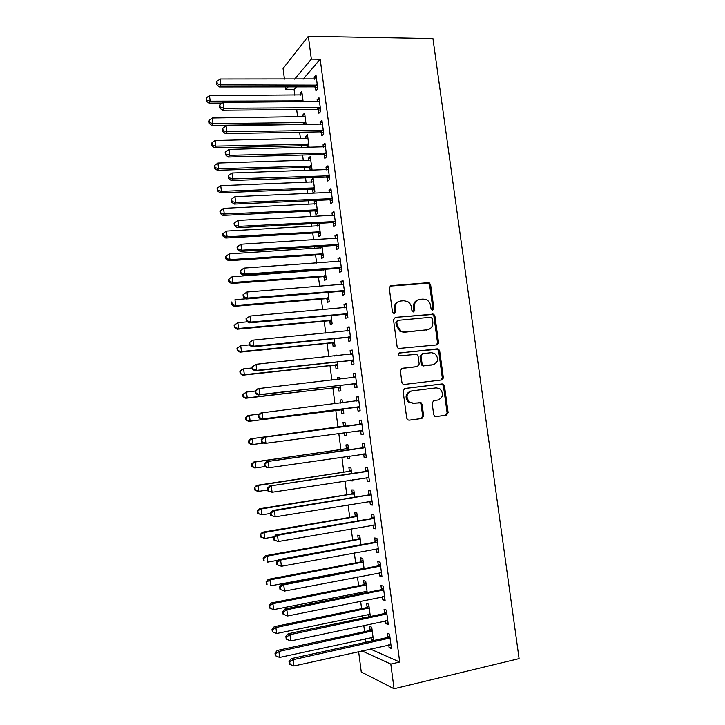 <?xml version="1.0" encoding="UTF-8"?>
<svg xmlns="http://www.w3.org/2000/svg" width="725" height="725" viewBox="0 0 725 725"><rect width="100%" height="100%" fill="white"/><g stroke="black" fill="none" stroke-linecap="round" stroke-linejoin="round"><path stroke-width="1.09" d="M432.662 310.209L433.867 308.515L430.623 284.753L429.291 282.886L428.285 282.687L391.047 285.677L389.252 288.115L392.497 312.267L394.183 313.726L395.442 312.004L395.016 308.877C394.835 304.428 396.738 301.808 400.735 301.02L403.861 300.748L407.504 301.528C409.725 302.805 411.048 304.763 411.483 307.4L411.909 310.508L413.567 311.958L414.8 310.246L414.383 307.137C414.192 302.733 416.068 300.132 420.002 299.353L423.074 299.09L426.536 299.788C428.792 301.047 430.152 303.014 430.596 305.687L431.022 308.768L432.662 310.209M432.435 310.209L432.879 308.85L429.644 285.152L428.312 283.276L390.014 286.085M394.028 313.735L394.518 312.339L394.101 309.222L395.016 308.877M413.377 311.958L413.848 310.581L413.431 307.491L414.383 307.137M433.677 414.582L434.638 416.222L436.051 416.585L446.392 415.198L448.113 412.652L444.461 385.945L443.419 384.25L442.114 383.933L404.867 388.473L403.073 391.02L406.716 418.189L407.631 419.802L409.127 420.21L421.877 418.497L423.654 415.923L422.086 404.369L421.116 402.719L413.395 403.154L409.525 402.13C405.565 397.119 406.299 393.367 411.737 390.893L436.26 387.875L439.803 388.736C443.954 393.648 443.328 397.409 437.918 400.019L433.867 400.535L432.118 403.073L433.677 414.582M370.212 648.975L399.692 662.025L320.187 59.214L311.342 59.133L294.631 79.143M399.692 662.025L390.802 664.073L394.047 688.75L519.1 658.626L432.934 38.543L308.333 36.25L311.342 59.133M436.785 344.91L438.516 342.445L434.891 315.955L433.659 314.142L395.306 317.369L393.512 319.843L397.128 346.777L398.215 348.517L436.785 344.91M439.667 350.882L443.301 377.471L441.579 379.972L404.323 384.449L402.91 384.087L401.913 382.41L400.354 370.819L402.148 368.291L417.392 366.56L419.159 364.05L418.126 356.437L417.029 354.697L415.742 354.389L398.94 355.884C397.817 354.57 397.98 353.583 399.448 352.912L438.534 349.115L439.667 350.882L438.661 351.136L442.286 377.671L443.301 377.471M385.573 620.745L385.954 623.654L388.256 624.497L386.362 610.078L384.069 609.317L384.576 613.187M370.33 616.504L368.726 604.215L366.623 603.517L367.113 607.215M368.046 614.401L368.373 616.912M379.266 572.75L379.683 575.949L381.948 576.529L380.063 562.183L377.816 561.685L378.314 565.536M364.077 568.572L362.745 558.35L360.678 557.888L361.159 561.576M362.056 568.445L362.119 568.944M372.994 525.036L373.457 528.507L375.668 528.824L373.801 514.569L371.59 514.324L372.088 518.148M357.851 520.912L356.791 512.729L354.761 512.512L355.241 516.173M366.759 477.585L367.258 481.337L369.433 481.391L367.566 467.217L365.4 467.235L365.898 471.032M351.67 473.525L350.864 467.362L348.879 467.38L349.35 471.023M350.538 480.104L350.637 480.892L352.595 480.593M352.486 479.796L352.64 480.947L350.637 480.892M360.597 430.641L361.095 434.42L363.234 434.23L361.376 420.128L359.247 420.4L359.745 424.179M345.517 426.4L344.973 422.24L343.025 422.485L343.496 426.11M344.339 432.608L344.774 435.933L346.731 435.662M346.296 432.345L346.74 435.752L344.774 435.933M354.471 384.014L354.96 387.775L357.062 387.322L355.223 373.303L353.129 373.828L353.628 377.589M339.373 379.275L339.119 377.353L337.197 377.834L337.415 379.501M338.475 387.594L338.947 391.21L340.868 390.793L340.17 385.383M348.372 337.642L348.87 341.384L350.927 340.687L349.097 326.748L347.048 327.519L347.502 331.017M332.675 343.133L333.138 346.722L335.032 346.079L334.08 338.747M342.318 291.532L342.807 295.256L344.828 294.305L343.007 280.439L340.995 281.463L341.412 284.653M326.903 298.899L327.374 302.47L329.232 301.6L328.026 292.383M336.291 245.675L336.781 249.373L338.765 248.186L336.953 234.402L334.977 235.661L335.358 238.543M320.06 246.391L320.287 248.113M321.166 254.91L321.628 258.453L323.459 257.366L322.009 246.264M330.301 200.073L330.781 203.752L332.73 202.32L330.926 188.609L328.996 190.113L329.331 192.696M315.71 200.426L314.215 201.586L314.55 204.133M315.466 211.147L315.928 214.672L317.713 213.358L316.028 200.408M324.347 154.715L324.827 158.376L326.73 156.709L324.945 143.07L323.042 144.819L323.341 147.102M324.193 153.546L324.292 154.334M311.107 170.375L312.004 169.587L310.291 156.5L308.551 158.104L308.841 160.379M309.638 166.487L309.738 167.248M309.783 167.611L310.155 170.402M318.42 109.611L318.891 113.254L320.767 111.351L318.982 97.784L317.124 99.769L317.387 101.754M318.248 108.306L318.366 109.194M306.131 124.618L304.618 113.037L302.905 114.849L303.168 116.852M303.974 123.051L304.083 123.912M320.187 59.214L303.104 79.152M296.48 86.882L294.087 89.673L294.803 95.202M296.67 109.529L297.631 116.924M298.564 124.111L298.646 124.736M299.624 132.24L300.467 138.702M301.382 145.779L301.627 147.628M302.588 155.014L303.304 160.542M304.21 167.502L304.609 170.593M305.551 177.852L306.149 182.437M307.047 189.288L307.608 193.611M308.533 200.743L309.004 204.387M309.883 211.129L310.608 216.703M311.523 223.708L311.868 226.399M312.729 233.024L313.617 239.848M314.514 246.736L314.741 248.467M315.583 254.983L316.644 263.066M317.523 269.827L317.623 270.597M318.447 276.995L319.671 286.348M321.32 299.072L322.707 309.702M324.202 321.202L325.752 333.11M327.084 343.396L328.806 356.591M329.984 365.645L331.869 380.145M332.884 387.957L334.941 403.752M335.793 410.332L337.977 427.152M338.783 433.369L340.904 449.627M341.883 457.131L343.831 472.165M344.982 480.965L346.777 494.758M348.091 504.863L349.722 517.414M351.208 528.833L352.676 540.134M354.326 552.867L355.64 562.917M356.492 569.506L356.555 570.004M357.461 576.973L358.612 585.764M359.482 592.506L359.682 594.011M360.606 601.143L361.585 608.665M362.482 615.561L362.808 618.081M363.76 625.394L364.575 631.629M365.491 638.689L365.953 642.223M303.159 101.853L301.79 91.386L300.096 93.307L300.34 95.174M315.466 87.154L315.946 90.788L317.795 88.758L316.018 75.237L314.179 77.33L314.414 79.179M315.284 85.767L315.411 86.719M309.113 147.447L307.454 134.741L305.723 136.454L306.004 138.584M306.802 144.746L306.911 145.553M306.956 145.933L307.164 147.492M321.374 132.131L321.855 135.783L323.749 133.998L321.954 120.395L320.078 122.262L320.359 124.392M321.211 130.899L321.32 131.733M312.62 189.352L313.082 192.868L314.858 191.445L313.146 178.323L311.378 179.818L311.696 182.22M312.484 188.301L312.575 189.007M327.319 177.362L327.8 181.032L329.73 179.483L327.927 165.808L326.014 167.43L326.332 169.868M327.174 176.266L327.274 177M317.07 223.409L317.414 226.091M318.311 232.997L318.773 236.54L320.586 235.335L319.009 223.309L317.061 223.418M333.292 222.838L333.781 226.535L335.748 225.221L333.935 211.473L331.978 212.86L332.34 215.588M323.06 269.428L323.16 270.198M324.03 276.877L324.501 280.439L326.341 279.451L325.017 269.292M339.3 268.567L339.789 272.283L341.792 271.213L339.971 257.393L337.986 258.535L338.385 261.562M329.784 320.985L330.256 324.564L332.132 323.812L331.053 315.529M345.345 314.55L345.834 318.284L347.873 317.459L346.052 303.558L344.013 304.455L344.457 307.799M336.309 355.803L336.201 355.005L334.352 356.011M335.566 365.337L336.038 368.934L337.95 368.409L337.116 362.029M351.417 360.796L351.915 364.548L353.99 363.968L352.151 349.994L350.084 350.646L350.565 354.289M342.445 402.819L342.046 399.765L340.107 400.127L340.487 403.064M341.384 409.915L341.856 413.54L343.804 413.241L343.224 408.791M357.525 407.296L358.023 411.066L360.144 410.74L358.295 396.684L356.183 397.083L356.682 400.853M348.589 449.926L347.918 444.769L345.943 444.905L346.414 448.539M347.429 456.324L347.701 458.381L349.658 458.091M349.387 456.034L349.686 458.318L347.701 458.381M363.669 454.049L364.167 457.847L366.324 457.774L364.467 443.637L362.319 443.782L362.817 447.579M354.761 497.187L353.818 490.018L351.815 489.919L352.287 493.571M369.877 501.274L370.348 504.89L372.55 505.071L370.674 490.861L368.49 490.752L368.989 494.559M360.959 544.711L359.763 535.512L357.715 535.168L358.195 538.847M376.13 548.861L376.565 552.196L378.803 552.64L376.928 538.34L374.698 537.977L375.197 541.811M367.194 592.497L365.726 581.251L363.651 580.671L364.131 584.368M365.047 591.392L365.246 592.896M382.41 596.711L382.818 599.774L385.093 600.481L383.208 586.099L380.933 585.474L381.441 589.325M373.475 640.565L371.735 627.234L369.614 626.418L370.094 630.134M371.055 637.474L371.408 640.193L373.366 639.758M372.704 640.737L371.408 640.193M388.736 644.842L389.098 647.615L391.418 648.585L389.524 634.13L387.213 633.233L387.721 637.112M443.301 378.178L442.295 378.296M361.829 650.842L390.802 664.073M394.047 688.75L361.258 671.993L358.612 651.558M294.087 89.673L285.813 89.692L285.451 86.891M284.445 79.116L283.067 68.467L308.333 36.25M288.16 86.891L285.813 89.692M300.096 93.307L302.044 93.307M314.179 77.33L316.299 77.339M302.905 114.849L304.853 114.831M317.124 99.769L319.245 99.751M305.723 136.454L307.672 136.409M320.078 122.262L322.199 122.226M308.551 158.104L310.499 158.05M323.042 144.819L325.163 144.764M311.378 179.818L313.327 179.746M326.014 167.43L328.135 167.366M314.215 201.586L316.163 201.496M328.996 190.113L331.117 190.023M331.978 212.86L334.107 212.751M334.977 235.661L337.098 235.534M337.986 258.535L340.107 258.39M340.995 281.463L343.115 281.3M344.013 304.455L346.142 304.273M347.048 327.519L349.169 327.319M334.298 355.594L336.255 355.395M350.084 350.646L352.214 350.42M337.197 377.834L339.155 377.616M353.129 373.828L355.259 373.593M340.107 400.127L342.055 399.892M356.183 397.083L358.313 396.82M361.095 434.42L363.216 434.13M364.167 457.847L366.297 457.529M367.258 481.337L369.378 481.001M370.348 504.89L372.478 504.537M373.457 528.507L375.577 528.135M376.565 552.196L378.695 551.798M379.683 575.949L381.812 575.532M382.818 599.774L384.948 599.33M385.954 623.654L388.083 623.201M389.098 647.615L391.228 647.135M417.935 299.923C414.673 301.138 413.178 303.657 413.431 307.491M398.587 301.618C395.343 302.878 393.847 305.415 394.101 309.222M436.513 344.937L437.51 342.717L433.894 316.29L432.671 314.469L395.306 317.369M432.372 318.692L430.732 317.26L398.043 320.341L396.792 322.072L397.237 325.371L400.907 331.062L404.913 332.005L427.261 329.784C431.167 328.951 433.024 326.341 432.816 321.945L432.372 318.692M397.436 320.55L395.868 322.389L396.792 322.072M427.913 329.685L403.97 332.304L399.973 331.37L396.312 325.688L395.868 322.389M441.063 380.036L442.286 377.671M401.514 368.472L416.848 366.687M398.841 353.129L437.32 348.843M433.015 364.784C438.525 362.128 439.078 358.349 434.665 353.447L431.366 352.694L422.784 353.628L421.026 356.12L422.059 363.723L423.128 365.445L433.052 364.784M422.258 353.755L420.056 356.365L421.026 356.12M432.018 365.01L422.149 365.672L421.08 363.95L420.056 356.365M438.661 351.136L437.528 349.377L436.323 349.106M437.13 400.137L433.577 400.59M410.776 391.065C405.357 393.539 404.613 397.273 408.574 402.275L413.395 403.154M408.855 420.228L420.899 418.606L422.666 416.041L421.107 404.514L420.138 402.864L412.425 403.299M435.779 416.603L445.368 415.316L447.089 412.779L443.446 386.126L442.404 384.431L441.108 384.114L404.387 388.591M302.252 94.884L209.498 95.564L210.196 101.165L208.918 103.113L222.276 103.023M206.679 100.095L206.398 97.857L206.172 100.875L206.679 100.095L210.196 101.165L303.032 100.866M206.398 97.857L209.498 95.564M208.918 103.113L206.172 100.875M317.314 85.115L220.917 84.843L220.183 78.998L316.499 78.889M317.704 88.033L314.297 86.864L219.521 86.964L220.917 84.843L217.237 83.728L216.938 81.39L216.394 82.251L216.684 84.58L217.237 83.728M216.684 84.58L219.521 86.964M220.183 78.998L216.938 81.39M305.08 116.544L212.298 118.003L212.996 123.613L211.709 125.443L303.014 124.038L304.998 124.637M209.48 122.525L209.199 120.278L208.682 121.021L208.963 123.259L209.48 122.525L212.996 123.613L305.859 122.534M209.199 120.278L212.298 118.003M211.709 125.443L208.963 123.259M307.917 138.257L215.108 140.496L215.814 146.124L214.5 147.837L305.832 145.671L309.013 146.695M212.28 145.018L211.999 142.771L211.483 143.459L211.763 145.707L212.28 145.018L215.814 146.124L308.696 144.266M211.999 142.771L215.108 140.496M214.5 147.837L211.763 145.707M320.287 107.69L223.853 108.261L223.119 102.397L319.462 101.446M320.658 110.481L317.251 109.33L222.448 110.254L223.853 108.261L220.173 107.128L219.874 104.79L219.322 105.596L219.612 107.934L220.173 107.128M219.612 107.934L222.448 110.254M223.119 102.397L219.874 104.79M323.268 130.328L226.807 131.742L226.064 125.869L322.444 124.066M323.613 132.983L320.214 131.859L225.375 133.608L226.807 131.742L223.11 130.6L222.82 128.252L222.258 129.005L222.548 131.352L223.11 130.6M222.548 131.352L225.375 133.608M226.064 125.869L222.82 128.252M310.753 160.035L217.926 163.052L218.624 168.698L217.301 170.293L308.66 167.357L311.841 168.363M215.089 167.575L214.808 165.318L214.283 165.962L214.564 168.218L215.089 167.575L218.624 168.698L311.542 166.061M214.808 165.318L217.926 163.052M217.301 170.293L214.564 168.218M313.608 181.866L220.744 185.663L221.451 191.328L220.11 192.805L311.496 189.107L314.677 190.086M217.908 190.195L217.627 187.929L217.101 188.527L217.382 190.793L217.908 190.195L221.451 191.328L314.396 187.902M217.627 187.929L220.744 185.663M220.11 192.805L217.382 190.793M326.25 153.029L229.762 155.295L229.028 149.404L325.425 146.749M326.585 155.549L323.178 154.452L228.321 157.035L229.762 155.295L226.064 154.135L225.765 151.779L225.194 152.486L225.493 154.833L226.064 154.135M225.493 154.833L228.321 157.035M229.028 149.404L225.765 151.779M329.241 175.794L232.734 178.921L231.991 173.003L328.416 169.496M329.558 178.178L326.15 177.108L231.266 180.525L232.734 178.921L229.028 177.734L228.728 175.377L228.148 176.03L228.448 178.386L229.028 177.734M228.448 178.386L231.266 180.525M231.991 173.003L228.728 175.377M316.462 203.752L223.581 208.347L224.288 214.029L222.928 215.388L314.342 210.912L317.523 211.863M220.735 212.878L220.454 210.603L219.92 211.156L220.201 213.422L220.735 212.878L224.288 214.029L317.251 209.806M220.454 210.603L223.581 208.347M222.928 215.388L220.201 213.422M332.249 198.623L235.707 202.601L234.963 196.674L331.416 192.306M332.539 200.87L329.132 199.819L234.229 204.087L235.707 202.601L231.991 201.405L231.692 199.04L231.112 199.638L231.411 202.003L231.991 201.405M231.411 202.003L234.229 204.087M234.963 196.674L231.692 199.04M319.326 225.702L226.417 231.085L227.124 236.785L225.756 238.027L317.188 232.77L320.368 233.704M223.572 235.616L223.291 233.341L222.747 233.849L223.028 236.114L223.572 235.616L227.124 236.785L320.115 231.773M223.291 233.341L226.417 231.085M225.756 238.027L223.028 236.114M335.258 221.506L238.697 226.363L237.945 220.418L334.424 215.18M335.53 223.626L332.123 222.602L237.193 227.713L238.697 226.363L234.972 225.149L234.673 222.774L234.075 223.318L234.374 225.692L234.972 225.149M234.374 225.692L237.193 227.713M237.945 220.418L234.673 222.774M322.199 247.705L229.263 253.895L229.979 259.604L228.583 260.728L320.042 254.693L323.223 255.599M226.417 258.426L226.127 256.142L225.584 256.596L225.865 258.879L226.417 258.426L229.979 259.604L322.987 253.795M226.127 256.142L229.263 253.895M228.583 260.728L225.865 258.879M338.276 244.461L241.688 250.188L240.936 244.225L337.442 238.117M338.539 246.437L335.122 245.44L240.165 251.412L241.688 250.188L237.954 248.956L237.655 246.572L237.057 247.071L237.356 249.445L237.954 248.956M237.356 249.445L240.165 251.412M240.936 244.225L237.655 246.572M325.072 269.763L232.118 276.76L232.834 282.487L231.42 283.493L322.906 276.669L326.096 277.557M229.263 281.291L228.982 278.998L228.42 279.415L228.71 281.699L229.263 281.291L232.834 282.487L325.869 275.872M228.982 278.998L232.118 276.76M231.42 283.493L228.71 281.699M341.303 267.48L244.688 274.077L243.935 268.096L340.469 261.118M341.548 269.319L338.131 268.35L243.147 275.174L244.688 274.077L240.954 272.836L240.655 270.443L240.038 270.887L240.337 273.271L240.954 272.836M240.337 273.271L243.147 275.174M243.935 268.096L240.655 270.443M245.857 298.818L234.982 299.697L235.697 305.433L234.275 306.322L325.779 298.7L328.969 299.57M232.127 304.219L231.837 301.926L231.275 302.289L231.556 304.582L232.127 304.219L235.697 305.433L328.76 298.011M231.275 302.289L231.837 301.926M234.275 306.322L231.556 304.582M243.038 294.776L243.337 297.168L243.953 296.779L243.654 294.377L243.038 294.776L246.944 292.039L343.496 284.182M243.654 294.377L246.944 292.039L247.696 298.038L246.138 298.999L341.149 291.323L344.565 292.266M344.339 290.562L247.696 298.038L243.953 296.779M342.708 284.526L343.487 284.109M243.337 297.168L246.138 298.999M247.452 321.827L237.854 322.688L238.57 328.452L237.129 329.204L328.661 320.794L331.851 321.637M234.991 327.22L234.701 324.918L234.13 325.226L234.42 327.528L238.57 328.452L331.66 320.214M234.13 325.226L237.854 322.688L234.701 324.918M237.129 329.204L234.42 327.528M246.038 318.728L246.337 321.13L246.962 320.794L246.663 318.384L246.038 318.728L249.962 316.055L346.541 307.309M246.663 318.384L249.962 316.055L250.714 322.072L249.137 322.897L344.176 314.351L347.583 315.275M347.384 313.708L250.714 322.072L246.962 320.794M345.363 307.717L346.514 307.092M246.337 321.13L249.137 322.897M249.318 344.901L240.736 345.752L241.452 351.525L239.993 352.16L331.542 342.952L334.733 343.768M237.863 350.275L237.573 347.973L236.993 348.236L237.283 350.538L241.452 351.525L334.569 342.472M236.993 348.236L240.736 345.752L237.573 347.973M239.993 352.16L237.283 350.538M249.056 342.753L249.355 345.154L249.989 344.873L249.681 342.463L249.056 342.753L252.989 340.143L349.586 330.5M249.681 342.463L252.989 340.143L253.741 346.169L252.146 346.867L347.212 337.451L350.619 338.339M350.438 336.926L253.741 346.169L249.989 344.873M348.072 330.962L349.541 330.138M249.355 345.154L252.146 346.867M252.209 367.956L243.618 368.871L244.343 374.662L242.866 375.178L334.442 365.164L337.632 365.953M240.745 373.402L240.455 371.082L239.875 371.3L240.156 373.611L244.343 374.662L337.478 364.784M239.875 371.3L242.141 369.415L243.618 368.871L240.455 371.082M242.866 375.178L240.156 373.611M438.498 343.215L437.519 343.36M252.073 366.841L252.373 369.261L253.016 369.025L252.708 366.614L252.073 366.841L256.025 364.294L352.649 353.764M252.708 366.614L256.025 364.294L256.777 370.348L255.164 370.901L350.248 360.615L353.664 361.476M353.492 360.198L256.777 370.348L253.016 369.025M350.791 354.271L352.586 353.256M252.373 369.261L255.164 370.901M255.109 391.065L246.518 392.062L247.243 397.862L245.739 398.261L337.343 387.431L340.532 388.201M243.636 396.593L243.346 394.264L242.757 394.427L243.047 396.747L247.243 397.862L340.397 387.168M242.757 394.427L246.518 392.062L243.346 394.264M245.739 398.261L243.047 396.747M255.1 391.011L255.408 393.43L256.052 393.249L255.753 390.829L255.1 391.011L257.438 388.981L259.061 388.518L355.712 377.082M255.753 390.829L259.061 388.518L259.831 394.59L258.191 395.016L353.302 383.842L356.718 384.676M356.564 383.543L259.831 394.59L256.052 393.249M353.519 377.653L355.631 376.429M255.408 393.43L258.191 395.016M259.45 414.057L249.418 415.307L250.143 421.134L248.63 421.397L340.252 409.761L343.442 410.513M246.536 419.838L246.246 417.509L245.648 417.627L245.938 419.947L250.143 421.134L343.324 409.607M245.648 417.627L247.905 415.606L249.418 415.307L246.246 417.509M248.63 421.397L245.938 419.947M258.136 415.244L258.444 417.663L259.097 417.546L258.798 415.117L258.136 415.244L260.465 413.141L262.115 412.815L358.793 400.472M258.798 415.117L262.115 412.815L262.885 418.896L261.227 419.186L356.356 407.133L359.772 407.939M359.645 406.952L262.885 418.896L259.097 417.546M356.247 401.106L358.685 399.674M258.444 417.663L261.227 419.186M345.055 432.508L346.369 432.879M345.336 425.013L342.445 426.554L250.805 438.797L252.327 438.625L253.061 444.47L263.528 443.048M345.453 425.883L252.327 438.625L248.548 440.891L248.838 443.22L249.445 443.156L249.146 440.827M249.445 443.156L253.061 444.47L251.53 444.606L248.838 443.22M248.548 440.891L250.805 438.797M360.778 424.388L263.51 437.365L361.875 423.926M261.852 439.477L265.178 437.175L265.948 443.283L264.272 443.437L261.489 441.978L262.16 441.915L261.852 439.477L261.19 439.54L261.489 441.978M362.727 430.423L265.948 443.283L262.16 441.915M358.657 424.642L361.748 422.974M362.844 431.266L359.962 430.487M263.51 437.365L261.19 439.54M348.263 447.416L345.363 448.983L253.705 462.061L255.245 462.006L255.979 467.87L264.96 466.565M348.39 448.422L255.245 462.006L251.448 464.218L251.738 466.547L252.354 466.537L252.064 464.199M252.354 466.537L255.979 467.87L254.43 467.879L251.738 466.547M251.448 464.218L253.705 462.061M363.877 447.923L266.555 461.671L364.974 447.452M264.915 463.9L268.25 461.617L269.02 467.734L267.326 467.752L264.553 466.356L265.223 466.347L264.915 463.9L264.244 463.918L264.553 466.356M365.826 453.959L269.02 467.734L265.223 466.347M361.73 448.041L364.829 446.346M365.917 454.666L363.452 453.986M266.555 461.671L264.244 463.918M351.19 469.882L348.299 471.486L256.614 485.378L258.173 485.46L258.907 491.332L267.516 490.009M351.344 471.023L258.173 485.46L254.366 487.608L254.656 489.946L255.282 489.991L254.983 487.644M255.282 489.991L258.907 491.332L257.339 491.224L254.656 489.946M254.366 487.608L256.614 485.378M366.977 471.522L269.618 486.04L368.073 471.032M267.987 488.405L271.331 486.122L272.102 492.266L267.616 490.816L268.295 490.861L267.987 488.405L267.308 488.369L267.616 490.816M368.934 477.567L272.102 492.266L268.295 490.861M364.811 471.513L367.91 469.782M369.007 478.128L366.895 477.567M269.618 486.04L267.308 488.369M354.135 492.411L351.235 494.042L259.532 508.769L261.109 508.968L261.843 514.859L270.452 513.454M354.298 493.689L261.109 508.968L257.284 511.062L257.583 513.409L258.209 513.499L257.919 511.143M258.209 513.499L261.843 514.859L257.583 513.409M257.284 511.062L259.532 508.769M370.085 495.184L367.901 495.057L272.691 510.482L274.413 510.708L371.182 494.695M271.068 512.974L274.413 510.708L275.192 516.862L270.688 515.339L271.377 515.439L271.068 512.974L270.38 512.883L270.688 515.339M372.043 501.238L275.192 516.862L271.377 515.439M367.901 495.057L371.001 493.29M372.097 501.655L370.339 501.202M272.691 510.482L270.38 512.883M357.081 514.995L354.19 516.662L262.459 532.213L264.054 532.549L264.797 538.457L274.023 536.862M357.271 516.418L264.054 532.549L260.221 534.579L260.511 536.935L261.145 537.08L260.855 534.724M261.145 537.08L264.797 538.457L260.511 536.935M260.221 534.579L262.459 532.213M373.212 518.919L371.001 518.656L275.763 534.996L277.512 535.358L374.299 518.411M274.159 537.624L277.512 535.358L278.291 541.53L273.778 539.935L274.467 540.089L274.159 537.624L273.461 537.47L273.778 539.935M375.169 524.972L278.291 541.53L274.467 540.089M371.001 518.656L374.1 516.853M375.197 525.244L373.801 524.891M275.763 534.996L273.461 537.47M360.035 537.642L357.144 539.337L265.386 555.731L267.008 556.193L267.743 562.12L278.282 560.207M360.243 539.201L267.008 556.193L263.8 558.359L263.157 558.168L263.456 560.534L264.099 560.724L263.8 558.359M264.099 560.724L263.456 560.534M263.157 558.168L265.386 555.731M376.338 542.717L374.109 542.327L278.853 559.573L280.62 560.081L377.435 542.2M277.258 562.337L280.62 560.081L281.4 566.27L276.868 564.603L277.566 564.811L277.258 562.337L276.56 562.129L276.868 564.603M378.296 548.78L281.4 566.27L277.566 564.811M374.109 542.327L377.208 540.487M378.314 548.897L377.29 548.653M278.853 559.573L276.56 562.129M362.998 560.353L360.108 562.074L268.332 579.32L269.972 579.909L270.706 585.845L364.05 568.373M363.225 562.047L269.972 579.909L266.755 582.066L266.102 581.822L266.401 584.196L267.054 584.441L266.755 582.066M267.054 584.441L266.401 584.196M266.102 581.822L268.332 579.32M379.474 566.588L377.227 566.062L281.943 584.232L283.729 584.876L380.571 566.053M280.367 587.132L283.729 584.876L284.517 591.092L279.968 589.343L280.675 589.615L280.367 587.132L279.66 586.869L279.968 589.343M381.441 572.659L284.517 591.092L280.675 589.615M377.227 566.062L380.326 564.195M281.943 584.232L279.66 586.869M365.971 583.127L363.08 584.876L271.286 602.964L272.935 603.689L273.678 609.643L367.04 591.301M366.216 584.966L272.935 603.689L269.718 605.837L269.057 605.547L269.356 607.922L270.017 608.221L269.718 605.837M273.678 609.643L270.017 608.221M269.057 605.547L271.286 602.964M382.619 590.522L380.353 589.869L285.052 608.964L286.855 609.752L383.715 589.978M283.484 611.991L282.768 611.673L283.076 614.157L283.801 614.483L283.484 611.991L286.855 609.752L287.644 615.978L384.585 596.593M380.353 589.869L383.452 587.957M285.052 608.964L282.768 611.673M283.801 614.483L287.644 615.978M368.952 605.955L366.062 607.74L274.24 626.681L275.917 627.533L276.66 633.505L370.04 614.293M369.215 607.94L275.917 627.533L272.691 629.672L272.029 629.327L272.319 631.711L272.99 632.064L272.691 629.672M276.66 633.505L272.99 632.064M272.029 629.327L274.24 626.681M385.772 614.519L383.489 613.731L288.16 633.759L289.991 634.692L386.869 613.966M286.611 636.931L285.886 636.55L286.203 639.042L286.928 639.423L286.611 636.931L289.991 634.692L290.779 640.936L387.739 620.609M383.489 613.731L386.588 611.791M288.16 633.759L285.886 636.55M286.928 639.423L290.779 640.936M371.943 628.847L369.043 630.668L277.204 650.461L278.898 651.449L279.651 657.439L373.049 637.347M372.215 630.967L278.898 651.449L275.672 653.578L275.002 653.18L275.292 655.572L275.971 655.98L275.672 653.578M279.651 657.439L275.971 655.98M275.002 653.18L277.204 650.461M388.935 638.589L386.633 637.674L291.287 658.635L293.136 659.705L390.032 638.027M289.746 661.943L289.012 661.499L289.329 664L290.063 664.444L289.746 661.943L293.136 659.705L293.924 665.976L390.911 644.688M386.633 637.674L389.724 635.698M291.287 658.635L289.012 661.499M290.063 664.444L293.924 665.976M432.879 308.85L433.867 308.515M394.518 312.339L395.442 312.004M413.848 310.581L414.8 310.246M390.141 286.067L391.047 285.677M427.306 283.085L428.285 282.687M429.644 285.152L430.623 284.753M431.556 314.242L432.544 313.907M433.894 316.29L434.891 315.955M437.51 342.717L438.516 342.445M396.312 325.688L397.237 325.371M403.97 332.304L404.913 332.005M426.282 330.083L427.261 329.784M416.422 366.778L417.392 366.56M421.08 363.95L422.059 363.723M423.445 365.98L424.424 365.763M436.912 400.164L437.918 400.019M418.724 402.493L419.702 402.348M421.107 404.514L422.086 404.369M422.666 416.041L423.654 415.923M420.899 418.606L421.877 418.497M441.108 384.114L442.114 383.933M443.446 386.126L444.461 385.945M447.089 412.779L448.113 412.652M445.368 415.316L446.392 415.198M300.748 101.872L301.899 100.585M301.691 101.863L302.706 100.739M316.979 84.979L315.13 87.018M316.145 84.816L314.297 86.864M303.014 124.038L304.736 122.271M303.82 124.183L305.533 122.416M305.832 145.671L307.572 144.012M306.639 145.816L308.37 144.148M319.952 107.554L318.085 109.484M319.118 107.4L317.251 109.33M322.924 130.201L321.039 132.004M322.09 130.047L320.214 131.859M308.66 167.357L310.409 165.808M309.466 167.493L311.215 165.934M311.496 189.107L313.263 187.657M312.294 189.234L314.07 187.784M325.915 152.903L324.012 154.588M325.081 152.757L323.178 154.452M328.905 175.667L326.984 177.235M328.072 175.532L326.15 177.108M314.342 210.912L316.118 209.57M315.139 211.029L316.925 209.697M331.905 198.496L329.966 199.946M331.071 198.369L329.132 199.819M317.188 232.77L318.991 231.547M317.985 232.888L319.788 231.656M334.923 221.388L332.956 222.72M334.08 221.27L332.123 222.602M320.042 254.693L321.864 253.578M320.849 254.792L322.67 253.687M337.941 244.352L335.956 245.557M337.098 244.234L335.122 245.44M322.906 276.669L324.746 275.663M323.712 276.769L325.552 275.763M340.968 267.371L338.965 268.458M340.125 267.262L338.131 268.35M325.779 298.7L327.627 297.812M326.585 298.8L328.434 297.912M344.003 290.453L341.983 291.423M343.161 290.353L341.149 291.323M328.661 320.794L330.528 320.024M329.458 320.885L331.334 320.106M347.048 313.599L345.009 314.451M346.206 313.508L344.176 314.351M331.542 342.952L333.437 342.291M332.349 343.034L334.243 342.372M350.093 336.817L348.036 337.533M349.26 336.726L347.212 337.451M349.287 330.673L348.698 330.89M334.442 365.164L336.346 364.612M335.24 365.237L337.152 364.693M353.157 360.098L351.081 360.688M352.323 360.017L350.248 360.615M352.35 353.936L351.48 354.199M337.343 387.431L339.264 386.996M338.149 387.503L340.07 387.068M356.229 383.443L354.135 383.915M355.386 383.371L353.302 383.842M355.413 377.263L354.054 377.589M340.252 409.761L342.191 409.444M341.058 409.824L342.998 409.507M359.301 406.852L357.189 407.196M358.467 406.779L356.356 407.133M358.494 400.653L356.383 401.034M343.206 426.282L345.163 426.055M342.445 426.554L344.393 426.318M362.391 430.324L360.262 430.541M361.576 424.107L359.446 424.361M346.124 448.712L348.1 448.603M345.363 448.983L347.338 448.875M365.491 453.868L363.805 453.941M364.666 447.633L362.518 447.76M349.06 471.205L351.054 471.205M348.299 471.486L350.284 471.486M368.59 477.476L367.575 477.458M367.774 471.223L365.599 471.223M351.997 493.752L354.008 493.87M351.235 494.042L353.247 494.16M371.708 501.147L370.992 501.093M370.883 494.885L368.69 494.749M354.951 516.363L356.972 516.599M354.19 516.662L356.211 516.898M374 518.602L371.789 518.348M357.905 539.037L359.953 539.391M357.144 539.337L359.183 539.699M377.127 542.4L374.897 542.01M360.869 561.766L362.935 562.247M360.108 562.074L362.165 562.555M380.263 566.252L378.015 565.736M363.841 584.558L365.926 585.157M363.08 584.876L365.155 585.483M383.416 590.177L381.142 589.534M366.823 607.414L368.925 608.139M366.062 607.74L368.155 608.465M386.57 614.175L384.277 613.395M369.804 630.333L371.925 631.176M369.043 630.668L371.164 631.511M389.733 638.236L387.422 637.32M428.312 283.276L429.291 282.886M432.671 314.469L433.659 314.142M399.973 331.37L400.907 331.062M422.149 365.672L423.128 365.445M437.528 349.377L438.534 349.115M408.574 402.275L409.525 402.13M420.138 402.864L421.116 402.719M442.404 384.431L443.419 384.25M301.011 101.863L302.153 100.603M316.408 84.834L314.559 86.873M303.394 124.075L305.107 122.298M306.331 145.725L308.071 144.058M319.507 107.436L317.641 109.357M322.607 130.101L320.722 131.914M309.276 167.43L311.025 165.88M312.221 189.207L313.998 187.766M325.715 152.839L323.812 154.534M328.833 175.64L326.903 177.217"/></g></svg>
